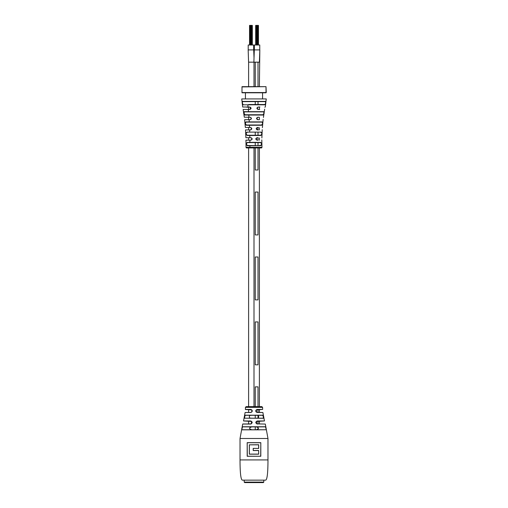 <?xml version="1.0" encoding="UTF-8"?>
<svg xmlns="http://www.w3.org/2000/svg" width="508" height="508" viewBox="0 0 508 508"><rect width="100%" height="100%" fill="white"/><g stroke="black" fill="none" stroke-linecap="round" stroke-linejoin="round"><path stroke-width="0.76" d="M242.481 480.149C240.132 480.149 240.03 465.265 240.03 459.924L267.97 459.924C267.97 465.265 267.868 480.149 265.519 480.149L242.481 480.149M244.723 418.275C244.392 417.214 244.596 416.185 245.332 415.188L262.579 415.303L245.421 415.303C244.697 416.23 244.488 417.195 244.812 418.198L263.188 418.198C263.512 417.195 263.303 416.23 262.579 415.303L259.391 415.303L262.668 415.188C263.404 416.179 263.608 417.208 263.277 418.275L244.812 418.198M259.391 429.838L241.668 429.838L242.386 426.745L265.614 426.745L266.332 429.838L265.525 426.872L242.481 426.872L241.764 429.762L266.236 429.762L248.615 429.838M257.334 424.053C255.334 422.974 255.334 421.945 257.34 420.967L264.465 420.967L256.375 421.43L256.845 423.901L265.316 424.053L267.97 438.474L240.03 438.474L242.684 424.053L251.238 423.875L251.619 421.424L243.535 420.967L245.11 412.502L250.812 412.413L251.822 412.007L251.784 409.892L245.453 409.518L245.415 407.353L246.151 406.629L261.849 406.629L262.585 407.353L245.415 407.353M251.619 421.424L250.66 420.967C252.666 421.945 252.666 422.974 250.666 424.053L251.238 423.875M251.784 409.892L250.781 409.416C252.774 410.426 252.774 411.455 250.781 412.502L251.822 412.007M256.699 412.325L257.219 412.502C255.226 411.455 255.226 410.432 257.219 409.416L262.649 409.416L262.585 407.353M264.465 420.967L262.89 412.502L257.219 412.502M247.206 442.652L247.301 456.209L260.801 456.279L260.807 442.652L247.193 442.652L247.193 456.279L260.807 456.279M249.377 444.83L258.68 444.76L258.68 448.45L253.213 448.38L253.213 450.558L258.629 450.558L258.68 454.171L249.326 454.171L249.326 444.76M256.699 429.565C259.01 428.727 259.01 427.888 256.699 427.05M256.699 418.109C259.309 418.763 259.315 414.744 256.699 415.392M251.301 427.057C249.009 427.888 249.009 428.727 251.301 429.558M251.301 415.392C248.71 414.75 248.698 418.744 251.301 418.109M258.629 448.38L258.629 444.83L249.377 444.837L249.377 454.101L258.629 454.101M263.074 415.639L262.668 415.188L245.332 415.188M258.629 450.558L258.68 454.171M248.609 421.088L248.609 423.977L242.78 423.977M262.649 409.416L256.203 409.905L256.731 412.337L262.89 412.502M256.845 423.901L265.316 424.053M245.421 415.303L248.609 415.303L245.421 415.303M258.68 448.45L253.213 448.38M253.289 448.45L253.213 450.558M260.699 456.209L260.801 442.652M257.219 409.416L256.203 409.905M257.34 420.967L256.375 421.43M263.804 482.111L244.196 482.111L244.685 482.6L263.315 482.6L263.804 482.111L263.804 480.149M254.152 62.16L248.577 62.16L248.164 49.905L253.708 49.905L254.013 57.588M254.305 49.905L253.879 62.16L254.305 49.905L259.823 49.905L259.391 86.665M255.257 86.665L255.257 62.16L254 62.16L254 86.665M254 147.936L254 406.629M248.609 62.16L248.609 86.665M246.755 107.207L248.609 107.207L248.609 109.163M248.609 117.253L248.609 119.412M248.609 127.476L248.609 129.654M248.609 137.7L248.609 139.897M264.801 107.207L265.309 107.004L266.255 98.92L241.744 98.92L242.684 107.004L249.866 107.029C251.473 107.893 251.473 108.712 249.866 109.474L243.116 109.455L244.323 117.234L250.228 117.253C251.835 118.104 251.835 118.916 250.228 119.698L244.621 119.685L245.358 127.464L250.596 127.476C252.197 128.308 252.197 129.121 250.596 129.921L245.523 129.915L245.885 137.7L250.958 137.706C252.565 138.525 252.565 139.338 250.965 140.151L245.948 140.144L246.037 147.32L246.647 147.936A0.61 0.61 90 0 1 246.037 147.32L261.963 147.32A0.61 0.61 -90 0 1 261.353 147.936L246.647 147.936L248.609 147.936L248.609 406.629M248.609 409.518L248.609 412.413M259.391 107.207L259.391 109.474M259.391 117.45L259.391 119.698M259.391 127.692L259.391 129.921M259.391 137.935L259.391 140.151M259.391 147.936L259.391 406.629M259.391 409.518L259.391 412.413M259.391 421.088L259.391 423.977M255.257 62.16L259.391 62.16L259.823 49.905M258.013 406.629L258.013 386.874L255.257 386.874L255.257 406.629M255.257 415.303L255.257 418.198M255.257 426.872L255.257 429.762M258.013 409.518L258.013 412.413M258.013 415.569L258.013 417.932M258.013 421.088L258.013 423.977M258.013 427.33L258.013 429.285M255.257 321.932L255.257 364.82L258.013 364.82L258.013 321.932L255.257 321.932M255.257 256.991L255.257 299.879L258.013 299.879L258.013 256.991L255.257 256.991M255.257 192.049L255.257 234.931L258.013 234.931L258.013 192.049L255.257 192.049M255.257 132.347L255.257 135.242M255.257 142.589L255.257 145.485M255.257 147.936L255.257 169.989L258.013 169.989L258.013 147.936M258.013 127.692L258.013 129.921M258.013 132.347L258.013 135.242M258.013 137.935L258.013 140.151M258.013 142.589L258.013 145.485M255.257 101.625L255.257 104.515M258.013 62.16L258.013 86.665M258.013 101.625L258.013 104.515M254.368 49.905L254.368 45.002L259.759 45.002L259.759 49.905M248.209 45.002L253.663 45.002L253.663 49.905L248.209 49.905L248.209 45.002M255.67 45.002L255.67 25.4L257.467 25.4L257.461 45.002L257.467 25.4L258.058 25.4L258.058 45.002L258.064 25.4L258.458 25.4L258.458 45.002L258.458 25.4M256.667 25.4L256.667 45.002L256.661 25.4M257.061 25.4L257.061 45.002M257.067 25.4L257.067 45.002M256.07 25.4L256.07 45.002L256.064 25.4M257.861 25.4L257.861 45.002M256.267 25.4L256.267 45.002M249.542 45.002L249.542 25.4L251.339 25.4L251.333 45.002L251.339 25.4L251.93 25.4L251.93 45.002L251.936 25.4L252.33 25.4L252.33 45.002L252.33 25.4M250.539 25.4L250.539 45.002L250.533 25.4M250.933 25.4L250.933 45.002M250.939 25.4L250.939 45.002M249.942 25.4L249.942 45.002L249.936 25.4M251.733 25.4L251.733 45.002M250.139 25.4L250.139 45.002M256.299 138.208L256.978 137.935C263.049 137.935 263.049 137.935 256.978 137.935L256 138.919L256.978 139.897C262.954 139.897 262.954 139.897 256.978 139.897L257.035 140.151C255.435 139.344 255.435 138.525 257.035 137.706L258.185 137.706M257.404 127.476L257.334 127.692C263.709 127.692 263.709 127.692 257.334 127.692L256.356 128.67L257.334 129.654C263.481 129.654 263.481 129.654 257.334 129.654L257.404 129.921C255.803 129.121 255.803 128.308 257.404 127.476L258.47 127.476M257.772 117.253L257.696 117.45C265.049 117.45 265.049 117.45 257.696 117.45L256.711 118.427L257.696 119.412C264.636 119.412 264.636 119.412 257.696 119.412L257.772 119.698C256.165 118.916 256.165 118.104 257.772 117.253L259.048 117.253M258.134 107.029L258.051 107.207C267.189 107.207 267.189 107.207 258.051 107.207L257.073 108.185L258.051 109.163C266.605 109.163 266.605 109.163 258.051 109.163L258.134 109.474C256.527 108.712 256.527 107.893 258.134 107.029L259.956 107.023M249.898 145.733L247.517 145.733C245.789 144.621 245.764 143.497 247.44 142.354L260.56 142.354C262.242 143.491 262.217 144.615 260.483 145.733L249.898 145.733L249.904 147.32M249.777 135.503L247.282 135.496C245.612 134.429 245.516 133.306 246.996 132.118L261.017 132.118C262.49 133.299 262.395 134.423 260.725 135.496L249.777 135.503L249.815 137.706M249.434 125.273L246.374 125.266C245.021 124.219 244.862 123.088 245.891 121.895L262.122 121.895C263.15 123.082 262.985 124.206 261.639 125.266L249.434 125.273L249.53 127.476M248.787 115.056L244.843 115.043C243.84 113.976 243.624 112.852 244.189 111.665L263.823 111.665C264.382 112.846 264.166 113.97 263.169 115.043L248.787 115.056L248.952 117.253M247.834 104.819L242.881 104.8C242.138 103.702 241.973 102.572 242.38 101.403L265.627 101.403C266.033 102.565 265.868 103.696 265.125 104.8L247.834 104.819L248.044 107.023M247.707 142.589L247.606 142.589C246.024 143.573 246.05 144.539 247.675 145.485L260.483 145.733C262.211 144.621 262.236 143.497 260.56 142.354L260.299 142.589M258.147 140.151L257.035 140.151M258.382 129.921L257.404 129.921M258.877 119.698L257.772 119.698M259.715 109.474L258.134 109.474M259.391 145.485L260.325 145.485C261.957 144.532 261.982 143.567 260.394 142.589L248.609 142.589M247.548 135.242L260.458 135.242M260.725 135.496L260.56 135.242C262.141 134.328 262.236 133.369 260.839 132.347L260.788 132.347M247.218 132.347L247.167 132.347C245.77 133.375 245.866 134.341 247.447 135.242L247.282 135.496M261.017 132.118L246.996 132.118M261.639 125.266L261.449 125C262.738 124.104 262.896 123.139 261.925 122.104L246.094 122.104C245.116 123.146 245.269 124.111 246.564 125L261.404 125M262.122 121.895L245.891 121.895M245.11 114.757L262.954 114.757C263.925 113.856 264.141 112.89 263.601 111.868L244.411 111.868C243.872 112.897 244.088 113.856 245.059 114.757L244.843 115.043M248.609 104.515L264.897 104.515C265.627 103.581 265.792 102.622 265.392 101.625L242.614 101.625C242.214 102.622 242.38 103.588 243.11 104.515L242.881 104.8M259.391 142.589L260.394 142.589M248.609 145.485L247.256 145.44M260.553 135.242L260.134 135.242M248.609 135.242L247.44 135.242M261.436 125L259.391 125M248.609 125L246.374 125.266M263.779 101.625L259.391 101.625M248.609 101.625L244.221 101.625M265.125 104.8L259.391 104.515M251.695 139.63L251.022 139.897C245.04 139.897 245.04 139.897 251.022 139.897C252.279 139.249 252.279 138.595 251.022 137.935C244.951 137.935 244.951 137.935 251.022 137.935L250.958 137.706M250.596 129.921L250.666 129.654C244.519 129.654 244.519 129.654 250.666 129.654L251.301 129.419L251.333 127.959L250.666 127.692C244.291 127.692 244.291 127.692 250.666 127.692L250.596 127.476M250.228 119.698L250.304 119.412C243.364 119.412 243.364 119.412 250.304 119.412C251.562 118.789 251.562 118.135 250.304 117.45C242.945 117.45 242.945 117.45 250.304 117.45L250.228 117.253M249.866 109.474L249.949 109.163C241.395 109.163 241.395 109.163 249.949 109.163L250.628 108.896L249.949 107.207C240.811 107.207 240.811 107.207 249.949 107.207L249.866 107.029M245.421 92.793L245.421 98.92M262.579 92.793L262.579 98.92M266.008 92.793L241.992 92.793L241.992 86.665L266.008 86.665L241.992 86.912L241.992 92.551L266.008 92.551L266.008 86.912L266.255 92.551M250.666 424.053L242.684 424.053M243.535 420.967L250.66 420.967M250.781 412.502L245.11 412.502M245.351 409.416L250.781 409.416M260.699 442.728L247.301 442.728M253.289 450.482L258.68 450.482M249.853 140.151L249.879 142.354M249.619 129.921L249.688 132.124M249.123 119.698L249.257 121.901M248.285 109.474L248.495 111.677M240.03 438.474L240.03 459.924M267.97 438.474L267.97 459.924M257.188 412.413L256.731 412.337M256.172 411.994L255.74 410.953M252.26 410.947L251.828 411.994M244.196 480.149L244.196 482.111M261.804 139.897L261.963 147.32L261.353 147.936M261.874 137.935L262.23 129.654M262.395 127.692L263.131 119.412M263.436 117.45L264.643 109.163M251.022 137.935L251.682 138.195M250.666 129.654L251.301 129.419M250.666 127.692L251.333 127.959M251.358 127.978L251.644 128.683M251.003 117.742L251.289 118.453M249.949 109.163L250.482 109.004M250.628 108.896L250.869 108.528M250.673 107.525L250.927 108.223M256.711 118.453L256.991 117.742M257.334 127.692L256.661 127.965M256.356 128.683L256.642 127.978M257.334 129.654L256.737 129.451M256.978 139.897L256.349 139.668"/></g></svg>
